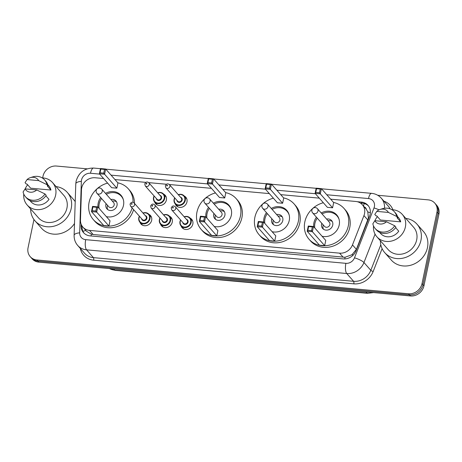 <?xml version="1.0" encoding="UTF-8"?>
<svg xmlns="http://www.w3.org/2000/svg" width="462" height="462" viewBox="0 0 462 462"><rect width="100%" height="100%" fill="white"/><g stroke="black" fill="none" stroke-linecap="round" stroke-linejoin="round"><path stroke-width="0.69" d="M190.078 218.076A6.376 5.671 138.6 0 1 191.678 219.294A6.376 5.671 138.6 0 1 192.845 224.047A6.376 5.671 138.6 0 1 188.277 229.14A6.376 5.671 138.6 0 1 182.115 227.72A6.376 5.671 138.6 0 1 181.11 225.976M169.485 216.204A6.376 5.671 138.6 0 1 171.09 217.423A6.376 5.671 138.6 0 1 172.251 222.176A6.376 5.671 138.6 0 1 167.683 227.269A6.376 5.671 138.6 0 1 161.521 225.843A6.376 5.671 138.6 0 1 160.516 224.099M148.897 214.333A6.376 5.671 138.6 0 1 150.497 215.546A6.376 5.671 138.6 0 1 151.663 220.299A6.376 5.671 138.6 0 1 147.095 225.392A6.376 5.671 138.6 0 1 140.933 223.972A6.376 5.671 138.6 0 1 139.928 222.228M163.612 194.104A6.376 5.671 138.6 0 1 165.217 195.316A6.376 5.671 138.6 0 1 166.378 200.069A6.376 5.671 138.6 0 1 161.81 205.163A6.376 5.671 138.6 0 1 155.648 203.742A6.376 5.671 138.6 0 1 154.643 201.998M184.205 195.975A6.376 5.671 138.6 0 1 185.805 197.193A6.376 5.671 138.6 0 1 186.971 201.946A6.376 5.671 138.6 0 1 182.403 207.04A6.376 5.671 138.6 0 1 176.241 205.613A6.376 5.671 138.6 0 1 175.237 203.869M103.575 178.523L95.184 177.76A11.948 10.632 -41.4 0 0 81.462 189.882L80.48 220.172A11.948 10.632 -41.4 0 0 82.894 227.125L86.561 231.289L91.337 234.194L93.151 234.517L345.062 257.27L351.975 254.701L356.393 249.353L368.416 218.07L367.792 211.896L366.314 209.274A3.985 3.546 -41.4 0 0 364.223 206.872M82.894 227.125A11.948 10.632 -41.4 0 0 89.53 230.405L339.57 253.153A11.948 10.632 -41.4 0 0 352.483 244.912L363.952 215.581A11.948 10.632 -41.4 0 0 364.53 213.652A11.948 10.632 -41.4 0 0 362.347 204.741A11.948 10.632 -41.4 0 0 355.717 201.461L330.677 199.18M362.347 204.741L365.956 208.841A11.948 10.632 138.6 0 1 366.314 209.274M319.294 198.146L280.723 194.641M269.34 193.601L222.817 189.368M211.434 188.334L169.311 184.505M166.43 184.24L148.724 182.629M145.836 182.369L114.957 179.556M81.127 224.174L81.081 225.647A11.948 10.632 -41.4 0 0 83.495 232.605A11.948 10.632 -41.4 0 0 90.13 235.886L343.179 258.905A11.948 10.632 -41.4 0 0 356.087 250.664L369.565 216.199A11.948 10.632 -41.4 0 0 370.143 214.27A11.948 10.632 -41.4 0 0 367.96 205.359A11.948 10.632 -41.4 0 0 361.324 202.079L357.218 201.703M360.291 202.991L362.289 203.17A11.948 10.632 138.6 0 1 368.422 205.925M377.72 195.27L428.159 199.861A11.948 10.632 138.6 0 1 434.794 203.141A11.948 10.632 138.6 0 1 436.977 212.052L422.025 283.599A11.948 10.632 138.6 0 1 408.541 293.763L36.873 259.956A11.948 10.632 138.6 0 1 30.238 256.676A11.948 10.632 138.6 0 1 28.055 247.759L33.957 219.525M42.654 177.899L43.006 176.213A11.948 10.632 138.6 0 1 56.491 166.049L87.139 168.838M434.794 203.141L436.717 205.324A11.948 10.632 138.6 0 1 438.9 214.241L423.954 285.787L422.99 284.69A11.948 10.632 138.6 0 1 409.505 294.86L37.832 261.047A11.948 10.632 138.6 0 1 31.202 257.767A11.948 10.632 138.6 0 0 37.832 261.047L409.505 294.86A11.948 10.632 138.6 0 0 422.99 284.69L437.936 213.144L422.99 284.69L422.025 283.599M435.758 204.233A11.948 10.632 138.6 0 1 437.936 213.144A11.948 10.632 138.6 0 0 435.758 204.233M83.997 233.131A11.948 10.632 138.6 0 1 82.04 226.744L82.063 226.028M423.954 285.787A11.948 10.632 138.6 0 1 410.47 295.951L38.796 262.139A11.948 10.632 138.6 0 1 32.167 258.859L30.238 256.676M405.792 218.387A21.512 19.133 138.6 0 1 417.03 224.22A21.512 19.133 138.6 0 1 420.957 240.263A21.512 19.133 138.6 0 1 405.544 257.45A21.512 19.133 138.6 0 1 384.748 252.65A21.512 19.133 138.6 0 1 380.382 240.766M417.03 224.22L423.533 231.601A21.512 19.133 138.6 0 1 427.46 247.638A21.512 19.133 138.6 0 1 412.04 264.83A21.512 19.133 138.6 0 1 391.245 260.031L384.748 252.65M374.896 220.703A16.932 15.055 138.6 0 1 377.408 216.597M391.915 209.696A16.932 15.055 138.6 0 1 402.281 214.403A16.932 15.055 138.6 0 1 405.37 227.027A16.932 15.055 138.6 0 1 393.237 240.558A16.932 15.055 138.6 0 1 376.871 236.781A16.932 15.055 138.6 0 1 373.515 225.901M402.281 214.403L413.594 227.246A16.932 15.055 138.6 0 1 416.684 239.87A16.932 15.055 138.6 0 1 404.55 253.401A16.932 15.055 138.6 0 1 388.184 249.624L376.871 236.781M395.616 227.622L398.741 231.167A11.948 10.632 138.6 0 1 380.607 233.489L379.608 232.351M386.463 221.76A7.97 7.086 138.6 0 1 374.861 220.703L386.463 221.76L394.739 225.779A12.745 11.336 138.6 0 1 375.196 228.551A12.745 11.336 138.6 0 1 372.84 223.787L374.861 220.703M394.739 225.779L395.94 227.142A12.745 11.336 138.6 0 1 376.397 229.914L375.196 228.551M380.059 209.477L382.241 208.778A12.745 11.336 138.6 0 1 394.329 211.7A12.745 11.336 138.6 0 1 396.685 216.464L397.886 217.827L397.077 217.752L400.687 221.852L380.411 220.01L376.801 215.91L375.993 215.835L374.786 214.472L376.807 211.388A7.97 7.086 138.6 0 1 380.059 209.477A7.97 7.086 138.6 0 1 388.409 212.439L376.807 211.388M397.539 216.551L398.544 217.694A11.948 10.632 138.6 0 1 400.687 221.852M388.409 212.439L396.685 216.464M394.329 211.7L395.536 213.069A12.745 11.336 138.6 0 1 397.886 217.827M333.547 202.443A23.302 20.726 138.6 0 1 344.051 208.477A23.302 20.726 138.6 0 1 348.308 225.86A23.302 20.726 138.6 0 1 331.606 244.479A23.302 20.726 138.6 0 1 309.078 239.281A23.302 20.726 138.6 0 1 304.822 221.904A23.302 20.726 138.6 0 1 323.336 202.737M344.051 208.477L345.495 210.118A23.302 20.726 138.6 0 1 349.751 227.5A23.302 20.726 138.6 0 1 333.05 246.119A23.302 20.726 138.6 0 1 310.522 240.921L309.078 239.281M321.217 212.988A13.542 12.047 138.6 0 1 336.729 214.928A13.542 12.047 138.6 0 1 339.2 225.029A13.542 12.047 138.6 0 1 322.054 236.238M313.738 226.79A13.542 12.047 138.6 0 1 313.929 222.73A13.542 12.047 138.6 0 1 316.435 217.198M332.576 207.796L333.668 202.581L321.39 188.64L320.299 193.855L332.576 207.796L327.373 207.322L315.096 193.382L316.187 188.167L321.39 188.64L320.253 189.045L316.534 188.704L315.754 192.435L319.473 192.77L320.253 189.045M324.665 245.657L325.756 240.436L313.479 226.501L312.393 231.716L324.665 245.657L319.461 245.183L307.19 231.243L308.275 226.028L313.479 226.501L312.341 226.906L308.628 226.565L307.848 230.295L311.561 230.63L312.341 226.906M319.473 192.77L320.299 193.855L315.096 193.382L315.754 192.435M311.561 230.63L312.393 231.716L307.19 231.243L307.848 230.295M308.628 226.565L308.275 226.028M316.534 188.704L316.187 188.167M314.807 228.009A13.144 11.694 138.6 0 1 314.899 223.446A13.144 11.694 138.6 0 1 317.279 218.156M322.06 213.946A13.144 11.694 138.6 0 1 337.029 215.875A13.144 11.694 138.6 0 1 339.137 219.571M321.8 223.296A5.977 5.313 -41.4 0 0 321.592 224.058A5.977 5.313 -41.4 0 0 322.684 228.511A5.977 5.313 -41.4 0 0 328.459 229.845A5.977 5.313 -41.4 0 0 332.738 225.069A5.977 5.313 -41.4 0 0 331.652 220.617A5.977 5.313 -41.4 0 0 326.588 219.086M312.618 212.867L324.532 226.397A3.188 2.836 -41.4 0 0 327.616 227.108A3.188 2.836 -41.4 0 0 329.897 224.561A3.188 2.836 -41.4 0 0 329.319 222.182L317.406 208.657A3.188 3.188 0 0 0 312.168 209.321A3.188 3.188 0 0 0 312.618 212.867A3.188 2.836 -41.4 0 0 314.391 213.744A3.188 2.836 -41.4 0 0 317.983 211.03A3.188 2.836 -41.4 0 0 317.406 208.657M332.276 221.517A5.977 5.313 -41.4 0 0 328.032 220.726M323.25 224.936A5.977 5.313 -41.4 0 0 323.036 225.699A5.977 5.313 -41.4 0 0 323.498 229.25M56.052 186.573A21.512 19.133 138.6 0 1 67.29 192.406A21.512 19.133 138.6 0 1 71.217 208.449A21.512 19.133 138.6 0 1 55.804 225.635A21.512 19.133 138.6 0 1 35.002 220.836A21.512 19.133 138.6 0 1 30.642 208.951M67.29 192.406L73.787 199.78A21.512 19.133 138.6 0 1 75.214 201.64M25.156 188.889A16.932 15.055 138.6 0 1 27.668 184.783M42.175 177.882A16.932 15.055 138.6 0 1 52.541 182.588A16.932 15.055 138.6 0 1 55.631 195.212A16.932 15.055 138.6 0 1 43.497 208.743A16.932 15.055 138.6 0 1 27.131 204.966A16.932 15.055 138.6 0 1 23.77 194.086M52.541 182.588L63.854 195.432A16.932 15.055 138.6 0 1 66.944 208.056A16.932 15.055 138.6 0 1 54.811 221.587A16.932 15.055 138.6 0 1 38.444 217.81L27.131 204.966M45.871 195.807L49.001 199.353A11.948 10.632 138.6 0 1 30.867 201.675L29.863 200.537M36.723 189.94A7.97 7.086 138.6 0 1 25.115 188.889L36.723 189.94L44.999 193.965A12.745 11.336 138.6 0 1 25.456 196.731A12.745 11.336 138.6 0 1 23.1 191.973L25.115 188.889M44.999 193.965L46.2 195.328A12.745 11.336 138.6 0 1 26.657 198.1L25.456 196.731M30.319 177.662L32.502 176.963A12.745 11.336 138.6 0 1 44.589 179.885A12.745 11.336 138.6 0 1 46.945 184.65L48.146 186.013L47.332 185.938L50.947 190.038L30.671 188.196L27.062 184.095L26.247 184.02L25.046 182.657L27.062 179.568A7.97 7.086 138.6 0 1 30.319 177.662A7.97 7.086 138.6 0 1 38.669 180.625L27.062 179.568M47.8 184.736L48.805 185.88A11.948 10.632 138.6 0 1 50.947 190.038M74.498 223.51A21.512 19.133 138.6 0 1 41.499 228.216L35.002 220.836M38.669 180.625L46.945 184.65M44.589 179.885L45.79 181.248A12.745 11.336 138.6 0 1 48.146 186.013M283.593 197.898A23.302 20.726 138.6 0 1 294.098 203.933A23.302 20.726 138.6 0 1 298.354 221.315A23.302 20.726 138.6 0 1 281.653 239.934A23.302 20.726 138.6 0 1 259.124 234.736A23.302 20.726 138.6 0 1 254.868 217.359A23.302 20.726 138.6 0 1 273.383 198.192M294.098 203.933L295.541 205.573A23.302 20.726 138.6 0 1 299.798 222.955A23.302 20.726 138.6 0 1 283.096 241.574A23.302 20.726 138.6 0 1 260.568 236.377L259.124 234.736M271.263 208.443A13.542 12.047 138.6 0 1 286.775 210.383A13.542 12.047 138.6 0 1 289.247 220.484A13.542 12.047 138.6 0 1 272.101 231.693M263.785 222.251A13.542 12.047 138.6 0 1 263.975 218.185A13.542 12.047 138.6 0 1 266.482 212.659M282.623 203.251L283.714 198.036L271.437 184.095L270.351 189.31L282.623 203.251L277.419 202.778L265.148 188.843L266.233 183.622L271.437 184.095L270.299 184.5L266.58 184.165L265.806 187.89L269.519 188.225L270.299 184.5M274.711 241.112L275.802 235.897L263.531 221.956L262.439 227.171L274.711 241.112L269.508 240.638L257.236 226.698L258.327 221.483L263.531 221.956L262.387 222.361L258.674 222.026L257.894 225.751L261.613 226.085L262.387 222.361M269.519 188.225L270.351 189.31L265.148 188.843L265.806 187.89M261.613 226.085L262.439 227.171L257.236 226.698L257.894 225.751M258.674 222.026L258.327 221.483M266.58 184.165L266.233 183.622M264.853 223.464A13.144 11.694 138.6 0 1 264.945 218.901A13.144 11.694 138.6 0 1 267.325 213.611M272.106 209.402A13.144 11.694 138.6 0 1 287.081 211.33A13.144 11.694 138.6 0 1 289.183 215.026M271.852 218.751A5.977 5.313 -41.4 0 0 271.639 219.514A5.977 5.313 -41.4 0 0 272.73 223.966A5.977 5.313 -41.4 0 0 278.505 225.3A5.977 5.313 -41.4 0 0 282.79 220.524A5.977 5.313 -41.4 0 0 281.699 216.072A5.977 5.313 -41.4 0 0 276.634 214.541M262.67 208.322L274.578 221.852A3.188 2.836 -41.4 0 0 277.662 222.563A3.188 2.836 -41.4 0 0 279.943 220.016A3.188 2.836 -41.4 0 0 279.366 217.642L267.452 204.112A3.188 3.188 0 0 0 262.22 204.776A3.188 3.188 0 0 0 262.67 208.322A3.188 2.836 -41.4 0 0 264.437 209.199A3.188 2.836 -41.4 0 0 268.035 206.491A3.188 2.836 -41.4 0 0 267.452 204.112M282.322 216.973A5.977 5.313 -41.4 0 0 278.078 216.181M273.296 220.391A5.977 5.313 -41.4 0 0 273.082 221.154A5.977 5.313 -41.4 0 0 273.544 224.705M225.687 192.631A23.302 20.726 138.6 0 1 236.192 198.666A23.302 20.726 138.6 0 1 240.448 216.049A23.302 20.726 138.6 0 1 223.747 234.667A23.302 20.726 138.6 0 1 201.218 229.47A23.302 20.726 138.6 0 1 196.962 212.093A23.302 20.726 138.6 0 1 215.477 192.925M236.192 198.666L237.635 200.306A23.302 20.726 138.6 0 1 241.892 217.689A23.302 20.726 138.6 0 1 225.19 236.307A23.302 20.726 138.6 0 1 202.662 231.11L201.218 229.47M213.357 203.176A13.542 12.047 138.6 0 1 228.869 205.116A13.542 12.047 138.6 0 1 231.341 215.217A13.542 12.047 138.6 0 1 214.195 226.426M205.879 216.978A13.542 12.047 138.6 0 1 206.069 212.918A13.542 12.047 138.6 0 1 208.576 207.386M224.717 197.984L225.808 192.77L213.531 178.829L212.445 184.043L224.717 197.984L219.514 197.511L207.242 183.57L208.327 178.355L213.531 178.829L212.393 179.233L208.674 178.892L207.9 182.623L211.613 182.958L212.393 179.233M216.805 235.845L217.897 230.625L205.625 216.69L204.533 221.904L216.805 235.845L211.602 235.372L199.33 221.431L200.421 216.216L205.625 216.69L204.481 217.094L200.768 216.753L199.988 220.484L203.707 220.819L204.481 217.094M211.613 182.958L212.445 184.043L207.242 183.57L207.9 182.623M203.707 220.819L204.533 221.904L199.33 221.431L199.988 220.484M200.768 216.753L200.421 216.216M208.674 178.892L208.327 178.355M206.947 218.197A13.144 11.694 138.6 0 1 207.04 213.635A13.144 11.694 138.6 0 1 209.419 208.345M214.201 204.135A13.144 11.694 138.6 0 1 229.175 206.064A13.144 11.694 138.6 0 1 231.277 209.76M213.946 213.484A5.977 5.313 -41.4 0 0 213.733 214.247A5.977 5.313 -41.4 0 0 214.824 218.699A5.977 5.313 -41.4 0 0 220.599 220.033A5.977 5.313 -41.4 0 0 224.884 215.257A5.977 5.313 -41.4 0 0 223.793 210.805A5.977 5.313 -41.4 0 0 218.728 209.274M204.758 203.055L216.672 216.586A3.188 2.836 -41.4 0 0 219.756 217.296A3.188 2.836 -41.4 0 0 222.037 214.749A3.188 2.836 -41.4 0 0 221.46 212.376L209.546 198.845A3.188 3.188 0 0 0 204.314 199.509A3.188 3.188 0 0 0 204.758 203.055A3.188 2.836 -41.4 0 0 206.531 203.933A3.188 2.836 -41.4 0 0 210.123 201.218A3.188 2.836 -41.4 0 0 209.546 198.845M224.417 211.706A5.977 5.313 -41.4 0 0 220.172 210.915M215.39 215.125A5.977 5.313 -41.4 0 0 215.177 215.887A5.977 5.313 -41.4 0 0 215.638 219.438M132.155 207.975A23.302 20.726 138.6 0 1 115.015 225.138A23.302 20.726 138.6 0 1 93.359 219.658A23.302 20.726 138.6 0 1 89.102 202.281A23.302 20.726 138.6 0 1 107.617 183.114M117.827 182.819A23.302 20.726 138.6 0 1 128.338 188.854A23.302 20.726 138.6 0 1 133.05 202.316M128.338 188.854L129.782 190.494A23.302 20.726 138.6 0 1 134.506 203.413M105.503 193.364A13.542 12.047 138.6 0 1 121.009 195.305A13.542 12.047 138.6 0 1 123.481 205.405A13.542 12.047 138.6 0 1 106.335 216.614M98.019 207.167A13.542 12.047 138.6 0 1 98.21 203.107A13.542 12.047 138.6 0 1 100.716 197.574M116.857 188.173L117.949 182.958L105.671 169.017L104.585 174.232L116.857 188.173L111.654 187.699L99.382 173.758L100.468 168.543L105.671 169.017L104.533 169.421L100.82 169.08L100.04 172.811L103.754 173.146L104.533 169.421M108.951 226.034L110.037 220.819L97.765 206.878L96.674 212.093L108.951 226.034L103.748 225.56L91.47 211.619L92.562 206.404L97.765 206.878L96.622 207.282L92.908 206.941L92.129 210.672L95.848 211.007L96.622 207.282M133.599 209.615A23.302 20.726 138.6 0 1 116.459 226.778A23.302 20.726 138.6 0 1 94.802 221.298L93.359 219.658M103.754 173.146L104.585 174.232L99.382 173.758L100.04 172.811M95.848 211.007L96.674 212.093L91.47 211.619L92.129 210.672M92.908 206.941L92.562 206.404M100.82 169.08L100.468 168.543M99.093 208.385A13.144 11.694 138.6 0 1 99.186 203.823A13.144 11.694 138.6 0 1 101.559 198.533M106.341 194.323A13.144 11.694 138.6 0 1 121.315 196.252A13.144 11.694 138.6 0 1 123.418 199.948M106.087 203.673A5.977 5.313 -41.4 0 0 105.873 204.435A5.977 5.313 -41.4 0 0 106.965 208.888A5.977 5.313 -41.4 0 0 112.74 210.222A5.977 5.313 -41.4 0 0 117.025 205.446A5.977 5.313 -41.4 0 0 115.933 200.993A5.977 5.313 -41.4 0 0 110.868 199.463M96.905 193.243L108.818 206.774A3.188 2.836 -41.4 0 0 111.896 207.484A3.188 2.836 -41.4 0 0 114.183 204.937A3.188 2.836 -41.4 0 0 113.6 202.564L101.686 189.033A3.188 3.188 0 0 0 96.454 189.697A3.188 3.188 0 0 0 96.905 193.243A3.188 2.836 -41.4 0 0 98.672 194.121A3.188 2.836 -41.4 0 0 102.269 191.412A3.188 2.836 -41.4 0 0 101.686 189.033M116.557 201.894A5.977 5.313 -41.4 0 0 112.312 201.103M107.53 205.313A5.977 5.313 -41.4 0 0 107.317 206.075A5.977 5.313 -41.4 0 0 107.785 209.627M367.868 220.022L363.952 215.581M363.507 206.058A11.948 4.181 -84.8 0 1 364.229 203.528M344.791 258.934A11.948 4.181 -84.8 0 1 345.062 257.27M351.975 254.701A11.948 2.737 21.4 0 1 353.159 255.122M91.054 235.972A11.948 4.181 -84.8 0 1 91.337 234.194M367.792 211.896A11.948 2.737 21.4 0 1 370.351 212.797M82.923 231.318A11.948 4.193 1.9 0 1 85.88 230.515M356.393 249.353L352.483 244.912M343.191 257.265L339.57 253.153M93.151 234.517L89.53 230.405M362.289 203.17L361.324 202.079M99.677 174.099L90.494 173.262A7.97 7.086 -41.4 0 0 81.503 180.041A7.97 7.086 -41.4 0 0 81.347 181.347L79.672 232.836A7.97 7.086 -41.4 0 0 85.707 239.662L345.888 263.328A7.97 7.086 -41.4 0 0 354.498 257.836L373.995 207.969A7.97 7.086 -41.4 0 0 374.382 206.681A7.97 7.086 -41.4 0 0 368.503 198.556L326.778 194.756M368.503 198.556A7.97 2.784 95.2 0 1 371.633 193.353C375.502 193.745 378.73 195.362 381.312 198.21A15.933 14.172 138.6 0 1 384.488 208.264M100.439 168.682L93.624 168.064C84.563 168.053 78.731 172.413 76.115 181.144L75.791 183.818A7.97 2.795 1.9 0 1 81.347 181.347M383.945 201.201A17.926 15.945 138.6 0 1 392.908 209.754M390.043 208.812A15.933 14.172 -41.4 0 0 388.172 206L381.312 198.21M382.109 248.643L373.175 271.489A17.926 15.945 138.6 0 1 353.811 283.847L93.63 260.181A17.926 15.945 138.6 0 1 80.348 248.464M408.541 293.763L410.47 295.951M436.977 212.052L438.9 214.241M36.873 259.956L38.796 262.139M375.057 234.136L363.952 262.531L370.813 270.316L380.803 244.768M354.498 257.836A7.97 1.825 21.4 0 1 363.952 262.531A15.933 14.172 138.6 0 1 346.737 273.516L353.597 281.306A15.933 14.172 -41.4 0 0 370.813 270.316A1.992 0.456 -158.6 0 0 373.175 271.489M345.888 263.328A7.97 2.784 95.2 0 0 346.737 273.516L86.556 249.844L93.416 257.634L353.597 281.306A1.992 0.699 -84.8 0 1 353.811 283.847M85.707 239.662A7.97 2.784 95.2 0 0 86.556 249.844A15.933 14.172 138.6 0 1 77.714 245.472L84.569 253.263A15.933 14.172 -41.4 0 0 93.416 257.634A1.992 0.699 -84.8 0 1 93.63 260.181M315.396 193.722L276.825 190.211M265.442 189.177L218.919 184.944M207.536 183.911L111.059 175.133M75.791 183.818L74.116 235.308A7.97 2.795 1.9 0 1 79.672 232.836M93.624 168.064A7.97 2.784 95.2 0 0 90.494 173.262M373.995 207.969A7.97 1.825 21.4 0 1 379.083 209.863M82.04 226.744L81.081 225.647M365.962 291.903L366.984 293.064A3.985 1.392 95.2 0 0 367.4 293.301L115.107 270.351A3.985 1.392 -84.8 0 1 114.692 270.114L366.984 293.064A15.933 14.172 -41.4 0 0 372.672 292.515M109.436 268.566A15.933 14.172 -41.4 0 0 114.692 270.114L113.669 268.953M178.274 194.664A5.977 5.313 138.6 0 1 184.182 195.952A5.977 5.313 138.6 0 1 185.274 200.41A5.977 5.313 138.6 0 1 180.994 205.18A5.977 5.313 138.6 0 1 175.213 203.852A5.977 5.313 138.6 0 1 174.122 199.393A5.977 5.313 138.6 0 1 174.688 197.823M174.821 197.979A5.579 4.961 -41.4 0 0 174.376 199.289A5.579 4.961 -41.4 0 0 178.488 204.978A5.579 4.961 -41.4 0 0 184.783 200.237A5.579 4.961 -41.4 0 0 178.413 194.82M180.527 197.228A2.789 2.477 138.6 0 1 182.178 200A2.789 2.477 138.6 0 1 179.47 202.373A2.789 2.477 138.6 0 1 176.94 200.387M165.87 187.815L177.662 201.207A2.391 2.125 -41.4 0 0 181.254 198.048L169.462 184.656A2.391 2.125 138.6 0 1 165.87 187.815L165.344 185.793C166.418 183.697 167.787 183.322 169.462 184.656M166.69 185.516A0.398 0.352 -41.4 0 0 167.435 185.585A0.398 0.352 -41.4 0 0 166.69 185.516M157.681 192.793A5.977 5.313 138.6 0 1 163.594 194.08A5.977 5.313 138.6 0 1 164.686 198.533A5.977 5.313 138.6 0 1 160.401 203.309A5.977 5.313 138.6 0 1 154.626 201.975A5.977 5.313 138.6 0 1 153.534 197.522M154.233 196.107A5.579 4.961 -41.4 0 0 153.782 197.418A5.579 4.961 -41.4 0 0 157.9 203.107A5.579 4.961 -41.4 0 0 164.189 198.365A5.579 4.961 -41.4 0 0 157.819 192.949M159.939 195.351A2.789 2.477 138.6 0 1 161.59 198.129A2.789 2.477 138.6 0 1 158.876 200.502A2.789 2.477 138.6 0 1 156.352 198.51M145.282 185.943L157.074 199.336A2.391 2.125 -41.4 0 0 160.66 196.177L148.868 182.785A2.391 2.125 138.6 0 1 145.282 185.943L144.756 183.922C145.825 181.826 147.199 181.445 148.868 182.785M146.102 183.645A0.398 0.352 -41.4 0 0 146.847 183.714A0.398 0.352 -41.4 0 0 146.102 183.645M153.551 197.436A5.977 5.313 138.6 0 1 154.094 195.952M184.147 216.77A5.977 5.313 138.6 0 1 190.055 218.052A5.977 5.313 138.6 0 1 191.147 222.511A5.977 5.313 138.6 0 1 186.867 227.287A5.977 5.313 138.6 0 1 181.087 225.953A5.977 5.313 138.6 0 1 179.995 221.494A5.977 5.313 138.6 0 1 180.561 219.929M180.694 220.085A5.579 4.961 -41.4 0 0 180.249 221.39A5.579 4.961 -41.4 0 0 184.361 227.085A5.579 4.961 -41.4 0 0 190.656 222.338A5.579 4.961 -41.4 0 0 184.286 216.921M186.4 219.329A2.789 2.477 138.6 0 1 188.051 222.101A2.789 2.477 138.6 0 1 185.343 224.48A2.789 2.477 138.6 0 1 182.813 222.488M183.541 223.308A2.391 2.125 -41.4 0 0 187.127 220.149L175.335 206.757A2.391 2.125 138.6 0 1 171.743 209.915L183.541 223.308M173.308 207.686A0.398 0.352 -41.4 0 0 172.563 207.623A0.398 0.352 -41.4 0 0 173.308 207.686M163.554 214.894A5.977 5.313 138.6 0 1 169.467 216.181A5.977 5.313 138.6 0 1 170.559 220.64A5.977 5.313 138.6 0 1 166.274 225.41A5.977 5.313 138.6 0 1 160.499 224.082A5.977 5.313 138.6 0 1 159.407 219.623A5.977 5.313 138.6 0 1 159.968 218.052M160.106 218.208A5.579 4.961 -41.4 0 0 159.656 219.519A5.579 4.961 -41.4 0 0 163.773 225.208A5.579 4.961 -41.4 0 0 170.062 220.466A5.579 4.961 -41.4 0 0 163.692 215.049M165.812 217.458A2.789 2.477 138.6 0 1 167.463 220.23A2.789 2.477 138.6 0 1 164.749 222.603A2.789 2.477 138.6 0 1 162.226 220.617M162.947 221.437A2.391 2.125 -41.4 0 0 166.534 218.278L154.741 204.885A2.391 2.125 138.6 0 1 151.155 208.044L162.947 221.437M152.72 205.815A0.398 0.352 -41.4 0 0 151.975 205.746A0.398 0.352 -41.4 0 0 152.72 205.815M142.966 213.022A5.977 5.313 138.6 0 1 148.874 214.31A5.977 5.313 138.6 0 1 149.965 218.763A5.977 5.313 138.6 0 1 145.686 223.539A5.977 5.313 138.6 0 1 139.905 222.205A5.977 5.313 138.6 0 1 138.814 217.752A5.977 5.313 138.6 0 1 139.38 216.181M139.518 216.337A5.579 4.961 -41.4 0 0 139.068 217.648A5.579 4.961 -41.4 0 0 143.18 223.337A5.579 4.961 -41.4 0 0 149.474 218.595A5.579 4.961 -41.4 0 0 143.105 213.178M145.218 215.581A2.789 2.477 138.6 0 1 146.876 218.359A2.789 2.477 138.6 0 1 144.161 220.732A2.789 2.477 138.6 0 1 141.632 218.74M142.36 219.565A2.391 2.125 -41.4 0 0 145.946 216.407L134.153 203.014A2.391 2.125 138.6 0 1 130.561 206.173L142.36 219.565M132.126 203.944A0.398 0.352 -41.4 0 0 131.387 203.875A0.398 0.352 -41.4 0 0 132.126 203.944M74.116 235.308C74.03 239.177 75.225 242.567 77.714 245.472M371.633 193.353L321.529 188.796M316.158 188.305L271.575 184.251M266.204 183.761L213.669 178.985M208.298 178.494L105.81 169.173M115.107 270.351L109.315 268.555M373.631 292.602L367.4 293.301M337.029 215.875L338.346 217.371M287.081 211.33L288.392 212.826M229.175 206.064L230.486 207.559M121.315 196.252L122.626 197.748M177.841 206.832L175.213 203.852C174.157 202.616 173.787 201.114 174.105 199.347L174.659 197.794M178.245 194.635L181.416 194.375L184.182 195.952L186.81 198.937M157.253 204.961L154.626 201.975C153.569 200.745 153.199 199.243 153.517 197.47L154.071 195.923M157.657 192.764L160.822 192.498L163.594 194.08L166.222 197.06M192.683 221.038L190.055 218.052L187.289 216.476L184.119 216.736M180.532 219.895L179.978 221.448C179.66 223.221 180.03 224.723 181.087 225.953L183.714 228.938M175.335 206.757C173.66 205.423 172.291 205.804 171.217 207.894L171.743 209.915M172.095 219.167L169.467 216.181L166.695 214.605L163.531 214.865M159.944 218.024L159.39 219.577C159.072 221.344 159.442 222.846 160.499 224.082L163.126 227.061M154.741 204.885C153.072 203.551 151.698 203.927 150.629 206.023L151.155 208.044M151.501 217.29L148.874 214.31L146.108 212.728L142.937 212.994M139.351 216.152L138.796 217.7C138.479 219.473 138.848 220.975 139.905 222.205L142.533 225.19M134.153 203.014C132.484 201.675 131.11 202.056 130.036 204.152L130.561 206.173"/></g></svg>
